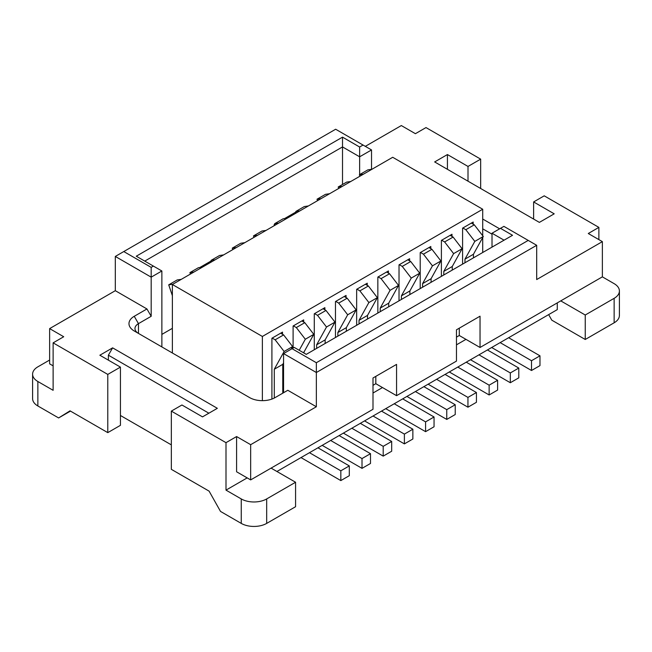 <?xml version="1.0" encoding="UTF-8"?>
<svg xmlns="http://www.w3.org/2000/svg" width="652" height="652" viewBox="0 0 652 652"><rect width="100%" height="100%" fill="white"/><g stroke="black" fill="none" stroke-linecap="round" stroke-linejoin="round"><path stroke-width="0.98" d="M236.594 436.555L236.594 471.779L250.67 479.905L373.001 409.285L373.001 377.989L396.563 364.387L396.563 395.674L456.473 361.094L456.473 329.798L480.035 316.196L480.035 347.483L602.366 276.855L602.366 241.631L536.686 279.553L536.686 245.299L316.35 372.512L316.35 406.758L250.67 444.68L236.594 436.555L225.999 442.667L171.337 411.11L171.337 469.334L209.096 491.135L220.506 511.421L241.256 523.401L241.256 498.935L225.999 490.125L225.999 442.667M250.67 479.905L250.67 444.68M456.473 344.835L465.96 339.358L480.035 347.483M373.001 393.026L382.488 387.549L396.563 395.674M375.813 376.367L375.813 383.694L373.001 385.316M459.285 328.176L459.285 335.503L456.473 337.125M107.784 374.411L120.433 367.109L120.433 425.332L107.784 432.635L107.784 374.411L53.122 342.854L63.717 336.742L49.633 328.608L49.633 363.84L53.122 365.853M557.273 302.895L557.273 309.635L276.929 471.486M120.433 415.479L171.337 444.868M107.784 432.635L70.025 410.841L58.615 417.948L37.865 405.976A17.979 10.383 180 0 1 32.6 398.633L32.6 374.166A17.979 10.383 -0 0 0 37.865 381.51L37.865 405.976M262.373 400.654L262.373 336.456L482.716 209.243L392.708 157.279L172.373 284.492L172.373 352.993M619.4 290.996L619.4 315.454A17.979 10.383 180 0 1 614.135 322.797L614.135 298.331A17.979 10.383 0 0 0 619.4 290.996A17.979 10.383 0 0 0 614.135 283.653L602.366 276.855M548.658 314.606L551.779 320.156L585.243 339.48L614.135 322.797M70.481 411.102L58.615 417.948M161.867 346.929L161.867 270.987L151.182 277.157L115.314 256.44L115.314 290.694L49.633 328.608M316.35 406.758L287.801 390.279L275.087 397.614A17.979 10.383 180 0 1 249.659 397.614L134.239 330.971A17.979 10.383 180 0 1 134.23 330.971A17.979 10.383 180 0 1 134.239 316.293L146.945 308.958L151.182 316.293L151.182 267.369L153.391 266.089L136.276 256.212L342.52 137.14L359.635 147.018L363.05 145.046L335.65 129.235L123.782 251.55L151.182 267.369M151.182 316.293L138.469 323.637A11.989 6.919 0 0 0 134.964 328.526A11.989 6.919 0 0 0 138.436 333.4M316.35 362.724L528.218 240.409L503.898 226.366L500.483 228.339L512.529 235.29L306.277 354.362L294.239 347.41L292.039 348.69L316.35 362.724L316.35 372.512L283.563 353.58L283.563 392.724M560.761 300.882L585.243 315.014L614.135 298.331M585.243 315.014L585.243 339.48M598.878 239.618L598.878 227.385L544.216 195.828L533.629 201.941L554.208 213.823L539.375 222.389L434.656 161.932L447.427 154.557L468.006 166.439L480.663 159.137L426 127.572L415.405 133.693L401.33 125.559L365.307 146.358M53.122 342.854L53.122 390.312L37.865 381.51M241.256 498.935A17.979 10.383 0 0 0 266.676 498.935L295.576 482.252L295.576 506.718L266.676 523.401A17.979 10.383 180 0 1 241.256 523.401M480.663 188.493L480.663 159.137M32.6 374.166A17.979 10.383 -0 0 1 37.865 366.832L49.633 360.034M598.878 227.385L588.283 233.506L602.366 241.631M225.999 490.125L247.189 477.892M295.576 482.252L271.093 468.12M146.945 308.958L115.314 290.694M120.433 367.109L99.854 355.226L112.625 347.85L217.344 408.315L202.511 416.872L181.932 404.99L171.337 411.11M363.05 145.046L371.526 149.944L371.526 169.333M482.716 219.031L499.66 228.819M533.629 219.072L533.629 201.941M447.427 169.3L447.427 154.557M468.006 181.183L468.006 166.439M108.387 360.148L108.387 355.193L112.625 347.85M208.868 413.205L108.387 355.193M371.526 149.944L359.635 156.806L342.52 146.92L144.752 261.102M359.635 176.374L359.635 175.47M359.635 174.614L359.635 147.018M492.016 234.182L482.716 228.819M492.016 247.132L492.016 233.229L504.053 240.18M172.373 328.331L161.867 334.403M271.908 399.073L271.908 338.233L282.503 332.121L282.503 334.264M293.098 348.078L293.098 326.008L303.685 319.887L303.685 322.031M314.28 349.741L314.28 313.775L324.875 307.654L324.875 309.798M335.47 337.516L335.47 301.542L346.057 295.429L346.057 297.565M356.652 325.283L356.652 289.309L367.247 283.196L367.247 285.332M377.842 313.05L377.842 277.076L388.429 270.963L388.429 273.098M399.024 300.817L399.024 264.842L409.619 258.73L409.619 260.873M420.214 288.583L420.214 252.617L430.809 246.497L430.809 248.64M441.396 276.35L441.396 240.384L451.991 234.264L451.991 236.407M462.586 264.125L462.586 228.151L473.181 222.03L473.181 224.174M482.716 252.503L482.716 237.524M482.716 235.755L482.716 209.243M262.373 336.456L172.373 284.492M274.19 225.706L274.19 224.557L274.826 224.198M284.541 218.583L296.008 211.965M199.797 267.507L211.264 260.89M342.52 184.5L342.52 137.14M462.855 227.996L465.821 229.708L474.811 241.387L464.966 259.154L464.966 262.748M471.323 223.106L474.297 224.818L465.821 229.708M474.297 224.818L483.287 236.497L474.811 241.387M483.287 236.497L473.442 254.264L464.966 259.154M473.442 254.264L473.442 257.858M359.888 176.227L359.391 174.752L363.457 174.165M371.933 169.275L367.867 169.862L359.391 174.752M508.625 337.72L539.978 355.821L539.978 365.609L531.51 370.499L491.673 347.508M500.149 342.61L531.51 360.711L531.51 370.499M539.978 355.821L531.51 360.711M441.665 240.229L444.631 241.941L453.621 253.62L443.784 271.387L443.784 274.981M450.141 235.339L453.107 237.051L444.631 241.941M453.107 237.051L462.097 248.73L453.621 253.62M462.097 248.73L452.252 266.497L443.784 271.387M452.252 266.497L452.252 270.083M338.706 188.461L338.209 186.985L342.276 186.399M350.752 181.509L346.685 182.095L338.209 186.985M420.475 252.463L423.45 254.174L432.439 265.853L422.594 283.62L422.594 287.214M428.951 247.564L431.926 249.284L423.45 254.174M431.926 249.284L440.907 260.963L432.439 265.853M440.907 260.963L431.07 278.722L422.594 283.62M431.07 278.722L431.07 282.316M317.516 200.694L317.019 199.219L321.086 198.632M329.562 193.734L325.495 194.329L317.019 199.219M399.293 264.696L402.26 266.407L411.249 278.086L401.404 295.853L401.404 299.439M407.769 259.798L410.736 261.517L402.26 266.407M410.736 261.517L419.725 273.188L411.249 278.086M419.725 273.188L409.88 290.955L401.404 295.853M409.88 290.955L409.88 294.549M296.334 212.927L295.837 211.452L299.904 210.865M308.38 205.967L304.313 206.554L295.837 211.452M378.103 276.921L381.078 278.64L390.067 290.319L380.222 308.078L380.222 311.672M386.579 272.031L389.546 273.742L381.078 278.64M389.546 273.742L398.535 285.421L390.067 290.319M398.535 285.421L388.698 303.188L380.222 308.078M388.698 303.188L388.698 306.782M275.144 225.152L274.647 223.685L278.714 223.098M287.19 218.2L283.123 218.787L274.647 223.685M356.921 289.154L359.888 290.873L368.877 302.544L359.032 320.311L359.032 323.905M365.397 284.264L368.364 285.975L359.888 290.873M368.364 285.975L377.353 297.654L368.877 302.544M377.353 297.654L367.508 315.421L359.032 320.311M367.508 315.421L367.508 319.015M253.962 237.385L253.465 235.91L257.532 235.323M266 230.433L261.933 231.02L253.465 235.91M335.731 301.387L338.698 303.098L347.687 314.777L337.85 332.544L337.85 336.139M344.207 296.497L347.174 298.208L338.698 303.098M347.174 298.208L356.163 309.887L347.687 314.777M356.163 309.887L346.326 327.654L337.85 332.544M346.326 327.654L346.326 331.249M232.772 249.618L232.275 248.143L236.342 247.556M244.818 242.666L240.751 243.253L232.275 248.143M314.549 313.62L317.516 315.332L326.505 327.011L316.66 344.778L316.66 348.372M323.017 308.73L325.992 310.442L317.516 315.332M325.992 310.442L334.981 322.121L326.505 327.011M334.981 322.121L325.136 339.888L316.66 344.778M325.136 339.888L325.136 343.474M211.59 261.851L211.093 260.376L215.16 259.789M223.628 254.899L219.561 255.486L211.093 260.376M293.359 325.853L296.326 327.565L305.315 339.244L299.203 350.279M301.835 320.955L304.802 322.675L296.326 327.565M304.802 322.675L313.791 334.354L305.315 339.244M313.791 334.354L303.954 352.113L303.172 352.569M303.954 352.113L303.954 353.017M190.4 274.084L189.903 272.609L193.97 272.023M202.446 267.133L198.379 267.719L189.903 272.609M272.177 338.086L275.144 339.798L284.133 351.477L274.288 369.244L274.288 398.046M280.645 333.188L283.62 334.908L275.144 339.798M283.62 334.908L292.609 346.579L284.133 351.477M283.563 362.911L282.764 364.346L274.288 369.244M292.609 346.579L291.159 349.195M282.764 364.346L282.764 393.18M172.373 295.658L168.713 284.842L172.78 284.256M181.256 279.358L177.189 279.944L168.713 284.842M487.443 349.953L518.796 368.054L518.796 377.842L510.32 382.732L470.491 359.733M478.967 354.843L510.32 372.944L510.32 382.732M518.796 368.054L510.32 372.944M466.253 362.186L497.606 380.287L497.606 390.067L489.139 394.965L449.301 371.966M457.777 367.076L489.139 385.177L489.139 394.965M497.606 380.287L489.139 385.177M445.063 374.411L476.425 392.52L476.425 402.3L467.949 407.198L428.119 384.199M436.596 379.309L467.949 397.41L467.949 407.198M476.425 392.52L467.949 397.41M423.882 386.644L455.235 404.745L455.235 414.533L446.759 419.423L406.929 396.432M415.405 391.542L446.759 409.643L446.759 419.423M455.235 404.745L446.759 409.643M402.692 398.877L434.053 416.978L434.053 426.767L425.577 431.657L385.748 408.665M394.224 403.767L425.577 421.877L425.577 431.657M434.053 416.978L425.577 421.877M381.51 411.11L412.863 429.212L412.863 439L404.387 443.89L364.558 420.899M373.034 416L404.387 434.102L404.387 443.89M412.863 429.212L404.387 434.102M360.32 423.344L391.681 441.445L391.681 451.233L383.205 456.123L343.376 433.124M351.844 428.234L383.205 446.335L383.205 456.123M391.681 441.445L383.205 446.335M339.138 435.577L370.491 453.678L370.491 463.466L362.015 468.356L322.186 445.357M330.662 440.467L362.015 458.568L362.015 468.356M370.491 453.678L362.015 458.568M317.948 447.802L349.309 465.911L349.309 475.691L340.833 480.589L301.004 457.59M309.472 452.7L340.833 470.801L340.833 480.589M349.309 465.911L340.833 470.801M375.813 383.694L382.488 387.549M459.285 335.503L465.96 339.358M123.782 251.55L115.314 256.44M161.867 270.987L153.391 266.089M528.218 240.409L536.686 245.299M283.563 353.58L292.039 348.69M500.483 228.339L492.016 233.229M138.469 333.416L138.469 323.637L134.239 316.293M266.676 498.935L266.676 523.401"/></g></svg>
